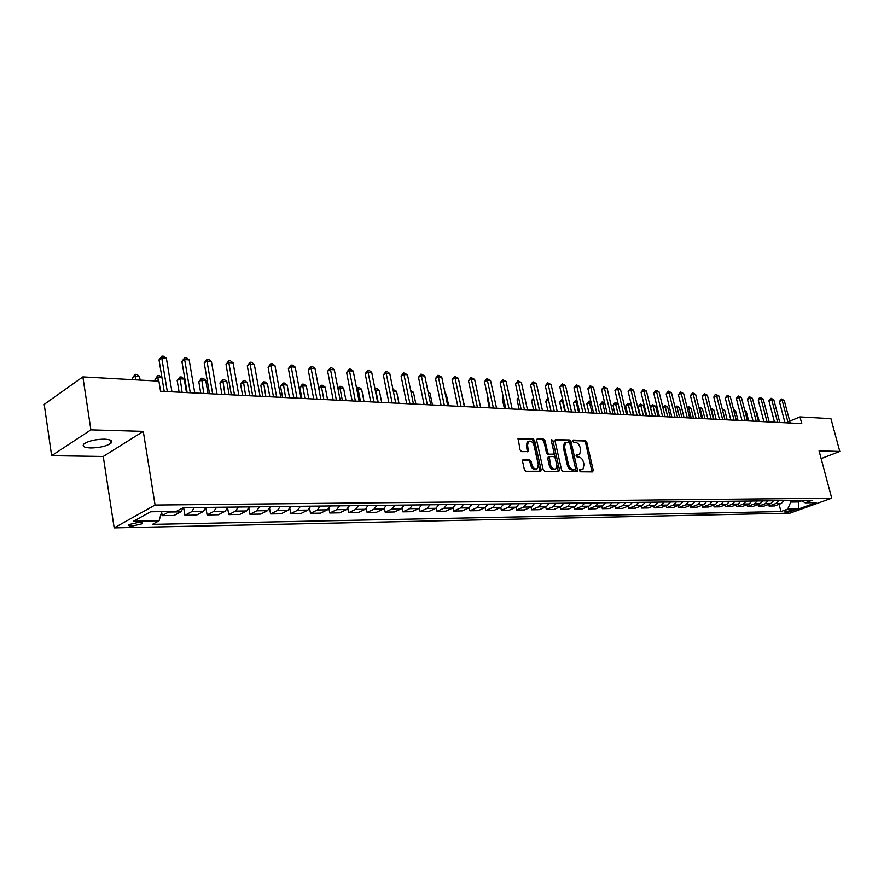 <?xml version="1.0" encoding="UTF-8"?>
<svg xmlns="http://www.w3.org/2000/svg" width="884" height="884" viewBox="0 0 884 884"><rect width="100%" height="100%" fill="white"/><g stroke="black" fill="none" stroke-linecap="round" stroke-linejoin="round"><path stroke-width="1.33" d="M579.473 470.686L580.534 471.813L592.523 471.923L593.274 470.354L586.744 442.055L585.263 440.453L573.274 440.077L572.733 441.16L573.782 442.287L575.34 442.332C577.606 442.707 579.208 444.42 580.125 447.481L580.666 449.846L579.672 454.343L576.313 454.895L576.092 455.89L577.141 457.017L578.711 457.039C580.976 457.393 582.578 459.105 583.495 462.177L584.037 464.553L582.998 469.139L579.705 469.68L579.473 470.686M90.698 447.978C99.461 447.812 106.157 446.287 110.765 443.414C113.263 440.972 111.152 439.558 104.411 439.171C95.649 439.304 88.919 440.818 84.223 443.702C81.671 446.21 83.836 447.636 90.698 447.978M132.147 526.079L142.07 523.803C143.252 522.787 142.258 522.267 139.086 522.256L129.141 524.521C127.948 525.549 128.953 526.068 132.147 526.079M523.405 459.636L522.543 461.26L524.378 469.614L525.969 471.282L540.787 471.249L541.118 469.791L534.599 440.475L533.03 438.818L518.157 438.574L520.068 449.978L521.648 451.658L528.356 451.602L527.571 445.238L528.367 441.503C530.765 440.387 532.654 441.691 534.024 445.414L538.312 464.741L537.439 468.608C535.052 469.636 533.185 468.321 531.859 464.652L531.14 461.404L529.56 459.746L522.764 459.934M143.285 431.392L90.897 429.878L82.864 376.904L44.2 404.364L51.637 455.702L103.251 456.487L114.18 527.892L155.076 505.051L143.285 431.392L103.251 456.487M821.137 458.597L839.8 451.459L819.07 450.862L831.722 498.189L155.076 505.051M839.8 451.459L830.916 418.64L799.987 416.916L789.71 421.127M82.864 376.904L158.899 381.148L160.556 391.269L801.777 423.613L799.987 416.916M561.583 470.012L563.119 471.636L577.186 471.625L577.517 470.189L570.987 441.569L569.484 439.956L555.351 439.702L555.053 441.094L561.583 470.012M558.732 471.592L544.776 471.459L543.218 469.813L536.687 440.53L536.986 439.138L543.527 439.138L545.074 440.784L547.715 452.564L549.251 454.21L553.704 454.122L554.014 452.707L551.262 440.497L551.472 439.525L552.909 440.552L559.539 469.99L558.732 471.592M794.163 509.77L784.694 511.947L787.279 512.245L794.926 510.112L794.163 509.77M114.18 527.892L790.02 513.162L831.722 498.189M801.379 500.443L805.125 502.83L812.053 500.322L183.165 507.681L176.27 511.427L150.589 511.781L133.528 521.251L159.076 520.775L152.446 524.378L780.948 511.571L787.699 509.129L790.771 502.057L790.384 500.576M805.125 502.83L816.131 502.676L798.76 508.919L787.699 509.129M90.897 429.878L51.637 455.702M798.186 500.477L798.572 501.957L801.876 500.753M790.771 502.057L798.572 501.957L798.76 508.919M779.058 504.289L780.948 511.571M768.616 504.421L769.036 506.057L774.483 505.968L781.235 503.493L784.031 500.642M757.997 504.554L758.417 506.223L763.964 506.134L770.726 503.637L773.533 500.764M747.19 504.687L747.632 506.388L753.267 506.3L760.041 503.792L762.859 500.897M736.206 504.819L736.648 506.565L742.383 506.477L749.179 503.946L751.997 501.018M725.035 504.952L725.488 506.742L731.311 506.654L738.129 504.101L740.958 501.151M713.675 505.084L714.128 506.919L720.062 506.83L726.891 504.256L729.72 501.283M702.106 505.228L702.57 507.107L708.603 507.007L715.454 504.41L718.294 501.416M690.338 505.361L690.813 507.294L696.957 507.195L703.819 504.576L706.659 501.548M678.371 505.504L678.846 507.482L685.1 507.383L691.962 504.742L694.813 501.692M666.171 505.648L666.658 507.67L673.022 507.571L679.906 504.908L682.768 501.836M653.762 505.792L654.259 507.869L660.735 507.77L667.63 505.084L670.492 501.979M641.121 505.935L641.629 508.068L648.226 507.969L655.132 505.25L657.994 502.123M628.248 506.079L628.767 508.278L635.486 508.167L642.403 505.427L645.276 502.267M615.142 506.234L615.662 508.477L622.502 508.366L629.43 505.615L632.314 502.421M601.783 506.377L602.313 508.687L609.286 508.576L616.225 505.792L619.109 502.576M588.169 506.532L588.711 508.908L595.816 508.797L602.766 505.979L605.65 502.731M574.302 506.687L574.854 509.129L582.092 509.007L589.042 506.178L591.937 502.897M560.158 506.841L560.721 509.35L568.103 509.228L575.064 506.366L577.959 503.062M545.748 506.996L546.323 509.582L553.848 509.46L560.81 506.565L563.705 503.228M531.052 507.151L531.627 509.814L539.306 509.692L546.268 506.775L549.174 503.394M516.057 507.305L516.654 510.046L524.477 509.924L531.45 506.974L534.345 503.571M500.764 507.46L501.372 510.289L509.35 510.167L516.322 507.195L519.228 503.747M469.238 507.781L469.868 510.786L478.178 510.654L485.15 507.626L485.78 510.532L493.924 510.411L500.897 507.405L503.792 503.924M452.973 507.924L453.625 511.04L462.111 510.908L469.084 507.847L471.979 504.3M436.376 508.068L437.039 511.306L445.713 511.173L452.674 508.079L455.569 504.488M419.425 508.189L420.11 511.571L428.961 511.438L435.911 508.311L438.818 504.687M402.109 508.311L402.817 511.847L411.856 511.703L418.806 508.554L421.701 504.886M384.418 508.411L385.148 512.134L394.386 511.98L401.325 508.797L404.209 505.096M366.341 508.499L367.092 512.411L376.529 512.267L383.457 509.04L386.341 505.305M347.854 508.554L348.639 512.709L358.285 512.554L365.202 509.294L368.076 505.515M328.947 508.587L329.776 513.007L339.644 512.853L346.528 509.56L349.412 505.736M309.621 508.598L310.483 513.317L320.572 513.151L327.445 509.825L330.318 505.957M289.841 508.565L290.759 513.626L301.068 513.46L307.919 510.101L310.781 506.189M269.598 508.477L270.57 513.947L281.123 513.781L287.952 510.377L290.803 506.421M248.868 508.333L249.907 514.267L260.714 514.101L267.509 510.665L270.349 506.665M227.641 508.123L228.757 514.61L239.818 514.433L246.581 510.952L249.41 506.908M205.906 507.803L207.099 514.952L218.425 514.764L225.166 511.25L227.973 507.162M183.662 507.681L184.922 515.295L196.524 515.118L203.221 511.56L206.016 507.416M161.617 512.068L162.203 515.659L174.082 515.471L180.734 511.869L183.518 507.681M769.036 506.057L775.798 503.571L778.594 500.709M758.417 506.223L765.201 503.714L768.008 500.83M747.632 506.388L754.417 503.869L757.234 500.963M736.648 506.565L743.455 504.024L746.284 501.084M725.488 506.742L732.306 504.178L735.134 501.217M714.128 506.919L720.968 504.333L723.797 501.35M702.57 507.107L709.421 504.499L712.272 501.482M690.813 507.294L697.675 504.665L700.526 501.626M678.846 507.482L685.719 504.83L688.581 501.758M666.658 507.67L673.553 504.996L676.415 501.902M654.259 507.869L661.166 505.173L664.028 502.057M641.629 508.068L648.547 505.35L651.409 502.2M628.767 508.278L635.684 505.526L638.568 502.355M615.662 508.477L622.601 505.703L625.474 502.499M602.313 508.687L609.253 505.891L612.137 502.664M588.711 508.908L595.661 506.079L598.545 502.819M574.854 509.129L581.805 506.278L584.7 502.985M560.721 509.35L567.683 506.477L570.578 503.151M546.323 509.582L553.285 506.676L556.18 503.316M531.627 509.814L538.599 506.875L541.494 503.482M516.654 510.046L523.626 507.084L526.521 503.659M501.372 510.289L508.344 507.305L511.239 503.836M485.78 510.532L492.753 507.515L495.648 504.024M469.868 510.786L476.83 507.736L485.15 507.626L488.045 504.112M476.83 507.736L479.736 504.212M453.625 511.04L460.586 507.969L463.492 504.399M437.039 511.306L444 508.201L446.895 504.598M420.11 511.571L427.06 508.433L429.956 504.797M402.817 511.847L409.756 508.676L412.651 504.996M385.148 512.134L392.076 508.919L394.971 505.206M367.092 512.411L374.009 509.173L376.893 505.416M348.639 512.709L355.545 509.438L358.418 505.626M329.776 513.007L336.66 509.692L339.533 505.847M310.483 513.317L317.345 509.969L320.218 506.079M290.759 513.626L297.599 510.245L300.449 506.311M270.57 513.947L277.377 510.521L280.228 506.543M249.907 514.267L256.692 510.808L259.52 506.786M228.757 514.61L235.509 511.107L238.326 507.04M207.099 514.952L213.817 511.416L216.624 507.294M184.922 515.295L191.596 511.726L194.392 507.549M162.203 515.659L169.551 511.516M161.75 511.626L159.076 520.775M579.462 470.1L582.037 469.559M578.677 454.785L576.081 455.326M592.037 471.923L585.562 442.575L584.081 440.983L572.71 440.63M576.269 471.769L569.804 442.111L568.301 440.497L555.097 440.088M574.965 469.514L575.517 468.409L569.782 443.271L568.732 442.133L565.495 442.608L564.533 447.072L568.456 464.332C569.384 467.437 570.998 469.161 573.307 469.503L574.965 469.514L574.169 469.868M565.451 442.641L564.312 443.149L563.351 447.602L564.533 447.072M573.771 470.034L572.114 470.023C569.804 469.68 568.191 467.967 567.263 464.851L563.351 447.602M536.732 439.514L543.527 439.138M553.351 454.277L548.069 454.741L546.522 453.105L543.892 441.337L542.345 439.691M558.29 471.592L551.229 440.221M550.456 464.829C551.749 468.409 553.561 469.736 555.881 468.774L556.765 464.918L555.24 458.177L553.704 456.542L549.262 456.641L550.456 464.829L549.273 465.36C550.555 468.94 552.367 470.255 554.688 469.305L554.964 469.183M548.434 457.017L547.76 458.597L548.942 458.067M549.273 465.36L547.76 458.597M536.433 469.061L536.245 469.139C533.848 470.166 531.991 468.851 530.665 465.183L529.947 461.945L528.378 460.288L522.61 460.188M528.256 441.547L527.173 442.055L526.378 445.79L527.571 445.238M527.417 451.779L526.378 445.79M539.859 471.415L533.406 441.017L531.848 439.359L517.913 438.928M759.19 421.469L756.759 412.088L755.986 412.043M755.82 411.392L756.759 412.088M788.141 422.928L782.185 400.341L784.252 400.485L790.208 423.027M784.981 422.773L779.39 401.524L782.185 400.341L781.511 399.004L784.252 400.485M779.39 401.524L781.511 399.004M748.693 420.939L746.262 411.491L745.024 411.414M744.748 410.364L746.262 411.491M738.018 420.397L735.587 410.872L733.864 410.773M733.521 409.436L735.587 410.872M727.178 419.856L724.736 410.242L722.548 410.121L724.99 419.745M722.173 408.773L724.736 410.242M777.688 422.397L771.71 399.623L773.82 399.767L779.787 422.508M774.517 422.243L768.914 400.817L771.71 399.623L771.047 398.275L773.82 399.767M768.914 400.817L771.047 398.275M767.047 421.867L761.069 398.905L763.212 399.049L769.191 421.966M763.886 421.701L758.273 400.098L761.069 398.905L760.417 397.546L763.212 399.049M758.273 400.098L759.29 398.021L760.417 397.546M756.24 421.314L750.251 398.165L752.428 398.308L758.417 421.425M753.058 421.16L747.444 399.38L750.251 398.165L749.599 396.794L752.428 398.308M747.444 399.38L748.472 397.281L749.599 396.794M716.15 419.292L713.708 409.612L711.476 409.48L713.918 419.182M710.659 408.209L713.708 409.612M710.88 408.11L711.023 409.679M745.234 420.762L739.245 397.413L741.455 397.568L747.455 420.872M742.052 420.607L736.427 398.64L739.245 397.413L738.604 396.032L741.455 397.568M736.427 398.64L737.477 396.518L738.604 396.032M704.935 418.729L702.482 408.961L700.216 408.828L702.669 418.618M698.957 407.745L700.537 407.502L702.482 408.961M699.631 407.447L700.216 408.828L699.332 409.226M693.52 418.154L691.078 408.309L688.769 408.176L691.222 418.033M687.067 407.325L689.111 406.828L691.078 408.309M688.194 406.773L688.769 408.176L687.421 408.762M681.918 417.568L679.464 407.634L677.122 407.502L679.575 417.447M675.067 407.358L677.498 406.154L679.464 407.634M676.558 406.099L677.122 407.502L675.299 408.309M670.116 416.972L667.663 406.949L665.276 406.817L667.729 416.85M662.856 407.402L664.713 405.402L667.663 406.949M664.713 405.402L665.276 406.817L662.967 407.856M658.105 416.364L655.641 406.264L653.21 406.121L650.458 407.369L652.58 416.088M650.458 407.369L652.668 404.695L655.674 416.242M652.668 404.695L655.641 406.264M734.051 420.198L728.04 396.651L730.294 396.805L736.306 420.309M730.858 420.033L725.223 397.888L728.04 396.651L727.41 395.258L730.294 396.805M725.223 397.888L727.41 395.258M722.67 419.624L716.648 395.866L718.946 396.032L724.957 419.734M719.466 419.458L713.819 397.115L716.648 395.866L716.029 394.474L718.946 396.032M713.819 397.115L714.891 394.971L716.029 394.474M711.079 419.038L705.056 395.082L707.388 395.236L713.41 419.16M707.874 418.883L702.216 396.341L705.056 395.082L704.438 393.667L707.388 395.236M702.216 396.341L704.438 393.667M699.288 418.441L693.255 394.275L695.631 394.441L701.664 418.563M696.084 418.287L690.415 395.546L693.255 394.275L692.658 392.85L695.631 394.441M690.415 395.546L692.658 392.85M687.288 417.834L681.244 393.457L683.663 393.623L689.708 417.966M684.072 417.679L678.404 394.739L681.244 393.457L680.658 392.021L683.663 393.623M678.404 394.739L680.658 392.021M645.872 415.745L643.419 405.557L640.944 405.413L638.182 406.673L640.303 415.469M638.182 406.673L640.414 403.977L643.397 415.624M640.414 403.977L643.419 405.557M675.067 417.226L669.022 392.618L671.486 392.794L677.531 417.347M671.84 417.06L666.171 393.921L669.022 392.618L668.437 391.17L671.486 392.794M666.171 393.921L668.437 391.17M633.43 415.126L630.966 404.839L628.447 404.695L625.695 405.966L627.806 414.839M625.695 405.966L627.927 403.237L630.911 414.994M627.927 403.237L630.966 404.839M662.624 416.596L656.569 391.778L659.077 391.943L665.133 416.718M659.398 416.43L653.718 393.082L656.569 391.778L656.005 390.308L659.077 391.943M653.718 393.082L656.005 390.308M618.192 404.099L615.728 403.955L612.966 405.237L615.087 414.198M612.966 405.237L615.22 402.496L618.192 414.353M615.22 402.496L618.17 404.01M649.95 415.955L643.895 390.905L646.447 391.082L652.502 416.088M646.723 415.789L641.033 392.231L643.895 390.905L643.342 389.435L646.447 391.082M641.033 392.231L643.342 389.435M604.789 403.325L602.789 403.214L600.015 404.507L602.137 413.546M600.015 404.507L602.291 401.734L605.242 413.701M602.291 401.734L604.667 402.806M637.044 415.303L630.977 390.032L633.585 390.209L639.64 415.436M633.806 415.137L628.115 391.369L630.977 390.032L630.436 388.54L633.585 390.209M628.115 391.369L630.436 388.54M591.131 402.54L586.832 403.756L588.943 412.883M586.832 403.756L589.12 400.96L592.059 413.038M589.12 400.96L590.899 401.579M623.894 414.64L617.828 389.126L620.48 389.314L626.546 414.773M620.656 414.474L614.966 390.485L617.828 389.126L617.297 387.634L620.48 389.314M614.966 390.485L617.297 387.634M577.208 401.734L573.396 402.993L575.506 412.198M573.396 402.993L575.694 400.176L578.633 412.353M575.694 400.176L576.876 400.308M610.49 413.966L604.424 388.22L607.131 388.396L613.198 414.099M607.253 413.8L601.562 389.59L604.424 388.22L603.916 386.706L607.131 388.396M601.562 389.59L603.916 386.706M563.009 400.916L559.705 402.22L561.826 411.513M559.705 402.22L562.025 399.369L564.942 411.668M562.025 399.369L562.666 399.413M548.544 400.087L545.771 401.435L547.881 410.806M545.771 401.435L546.997 399.093L548.191 398.562M548.522 400.032L548.102 398.551M533.837 399.502L531.56 400.629L533.671 410.088M531.56 400.629L533.494 397.933M518.853 398.927L517.074 399.811L519.184 409.358M517.074 399.811L518.499 397.347M503.56 398.341L502.311 398.971L504.421 408.618M502.311 398.971L503.294 397.137M487.957 397.767L487.261 398.12L489.36 407.856M487.261 398.12L487.802 397.093M472.023 397.192L474.012 407.082M464.63 406.607L461.912 395.093M448.707 405.8L446.276 394.187L445.304 394.131M445.138 393.303L446.276 394.187M432.464 404.983L430.033 393.247L428.342 393.148M428.044 391.7L430.033 393.247M415.889 404.143L413.458 392.297L411.016 392.153M410.684 390.496L413.458 392.297M398.96 403.292L396.551 391.314L393.314 391.137M392.982 389.457L396.551 391.314M381.689 402.419L379.269 390.319L375.777 390.12L378.186 402.242M374.96 388.761L376.96 388.518L379.269 390.319M375.556 388.43L375.28 390.397M364.031 401.535L361.633 389.303L358.064 389.104L360.462 401.347M356.595 388.33L359.302 387.479L361.633 389.303M357.865 387.391L358.064 389.104L356.871 389.767M346.009 400.618L343.611 388.264L339.964 388.054L342.351 400.441M337.909 388.385L339.799 386.33L341.257 386.418L343.611 388.264M339.799 386.33L339.964 388.054L338.053 389.148M327.577 399.69L325.202 387.203L321.478 386.993L323.853 399.502M318.793 388.474L321.334 385.247L322.826 385.336L325.202 387.203M321.334 385.247L321.478 386.993L318.804 388.529M308.759 398.739L306.383 386.12L302.571 385.899L299.842 387.501L301.875 398.397M299.842 387.501L302.472 384.142L304.936 398.551M302.472 384.142L303.997 384.231L306.383 386.12M289.51 397.767L287.156 385.004L283.256 384.783L280.537 386.407L282.56 397.424M280.537 386.407L283.178 383.015L285.609 397.579M283.178 383.015L284.736 383.103L287.156 385.004M596.833 413.281L590.766 387.28L593.518 387.468L599.584 413.414M593.584 413.115L587.893 388.673L590.766 387.28L590.269 385.767L593.518 387.468M587.893 388.673L590.269 385.767M582.921 412.574L576.854 386.341L579.661 386.529L585.716 412.717M579.661 412.408L573.97 387.733L576.854 386.341L576.368 384.805L579.661 386.529M573.97 387.733L576.368 384.805M568.721 411.856L562.666 385.369L565.517 385.568L571.583 411.999M565.473 411.69L559.782 386.783L562.666 385.369L562.191 383.822L565.517 385.568M559.782 386.783L562.191 383.822M554.257 411.126L548.191 384.385L551.108 384.584L557.174 411.27M550.997 410.961L545.306 385.811L548.191 384.385L547.737 382.816L551.108 384.584M545.306 385.811L547.737 382.816M539.494 410.386L533.439 383.38L536.411 383.579L542.467 410.53M536.234 410.22L530.555 384.816L533.439 383.38L532.997 381.8L536.411 383.579M530.555 384.816L532.997 381.8M524.433 409.623L518.389 382.352L521.416 382.551L527.472 409.778M521.184 409.458L515.505 383.811L518.389 382.352L517.969 380.761L521.416 382.551M515.505 383.811L517.969 380.761M509.073 408.85L503.029 381.302L506.123 381.512L512.179 409.005M505.825 408.684L500.145 382.783L503.029 381.302L502.631 379.7L506.123 381.512M500.145 382.783L502.631 379.7M493.405 408.054L487.36 380.231L490.521 380.452L496.565 408.22M490.145 407.889L484.476 381.722L487.36 380.231L486.985 378.617L490.521 380.452M484.476 381.722L486.985 378.617M477.393 407.248L471.371 379.148L474.597 379.358L480.62 407.413M474.144 407.082L468.487 380.65L471.371 379.148L471.017 377.501L474.597 379.358M468.487 380.65L471.017 377.501M461.061 406.43L455.05 378.032L458.343 378.253L464.354 406.596M457.813 406.264L452.166 379.556L455.05 378.032L454.707 376.374L458.343 378.253M452.166 379.556L454.707 376.374M444.376 405.579L438.376 376.893L441.735 377.125L447.746 405.756M441.127 405.424L435.503 378.44L438.376 376.893L438.066 375.225L441.735 377.125M435.503 378.44L438.066 375.225M427.337 404.728L421.359 375.733L424.784 375.965L430.773 404.894M424.099 404.563L418.486 377.302L421.359 375.733L421.06 374.054L424.784 375.965M418.486 377.302L421.06 374.054M409.933 403.844L403.966 374.54L407.469 374.783L413.447 404.021M406.695 403.679L401.093 376.131L403.966 374.54L403.701 372.849L407.469 374.783M401.093 376.131L403.701 372.849M392.142 402.949L386.197 373.335L389.778 373.578L395.734 403.126M388.905 402.784L383.336 374.938L386.197 373.335L385.954 371.623L387.391 371.722L389.778 373.578M383.336 374.938L385.954 371.623M373.965 402.032L368.031 372.098L371.7 372.341L377.634 402.22M370.739 401.866L365.18 373.722L368.031 372.098L367.821 370.363L369.291 370.462L371.7 372.341M365.18 373.722L367.821 370.363M355.379 401.093L349.478 370.827L353.224 371.081L359.125 401.281M352.152 400.927L346.616 372.473L349.478 370.827L349.291 369.081L350.782 369.18L353.224 371.081M346.616 372.473L349.291 369.081M336.373 400.132L330.494 369.534L334.329 369.799L340.207 400.33M333.157 399.977L327.655 371.203L330.494 369.534L330.34 367.766L331.876 367.877L334.329 369.799M327.655 371.203L330.34 367.766M316.925 399.159L311.08 368.208L315.002 368.473L320.848 399.347M313.721 398.993L308.251 369.899L311.08 368.208L310.958 366.429L312.527 366.54L315.002 368.473M308.251 369.899L310.958 366.429M269.83 396.783L267.487 383.877L263.498 383.645L260.791 385.28L262.802 396.419M260.791 385.28L263.454 381.855L265.841 396.573M263.454 381.855L265.056 381.943L267.487 383.877M297.035 398.154L291.223 366.86L295.234 367.125L301.046 398.353M293.842 397.988L288.394 368.562L291.223 366.86L291.134 365.059L292.737 365.169L295.234 367.125M288.394 368.562L291.134 365.059M249.697 395.767L247.376 382.717L243.299 382.485L240.603 384.142L242.592 395.402M240.603 384.142L243.288 380.673L245.619 395.557M243.288 380.673L244.923 380.761L247.376 382.717M276.681 397.126L270.902 365.468L275.001 365.755L280.792 397.336M273.499 396.96L268.084 367.203L270.902 365.468L270.847 363.644L272.482 363.766L275.001 365.755M268.084 367.203L270.847 363.644M229.111 394.728L226.801 381.523L222.624 381.291L219.939 382.971L221.928 394.363M219.939 382.971L222.657 379.457L224.934 394.518M222.657 379.457L224.326 379.556L226.801 381.523M255.841 396.076L250.106 364.053L254.305 364.341L260.051 396.286M252.68 395.91L247.299 365.81L250.106 364.053L250.084 362.208L251.763 362.329L254.305 364.341M247.299 365.81L250.084 362.208M208.038 393.656L205.74 380.319L201.475 380.065L198.812 381.777L200.767 393.292M198.812 381.777L201.541 378.219L203.762 393.446M201.541 378.219L203.243 378.319L205.74 380.319M234.503 394.993L228.812 362.595L233.111 362.893L238.813 395.214M231.354 394.839L226.017 364.385L228.812 362.595L228.823 360.738L230.547 360.86L233.111 362.893M226.017 364.385L228.823 360.738M186.469 392.573L184.192 379.07L179.828 378.816L177.176 380.551L179.12 392.198M177.176 380.551L179.927 376.949L182.093 392.352M179.927 376.949L181.673 377.048L184.192 379.07M212.646 393.888L207 361.114L211.409 361.412L217.055 394.12M209.519 393.734L204.226 362.915L207 361.114L207.055 359.236L208.823 359.357L211.409 361.412M204.226 362.915L207.055 359.236M161.982 377.788L157.661 377.545L155.02 379.291L155.297 380.949M155.02 379.291L157.805 375.656L158.247 381.114M157.805 375.656L159.595 375.755L161.96 377.656M190.259 392.761L184.657 359.589L189.176 359.898L194.778 392.993M187.154 392.606L181.905 361.423L184.657 359.589L184.756 357.688L186.568 357.81L189.176 359.898M181.905 361.423L184.756 357.688M140.125 380.098L139.539 376.496L134.954 376.23L132.346 378.009L132.611 379.678M132.346 378.009L135.142 374.319L135.539 379.844M135.142 374.319L136.976 374.429L139.539 376.496M167.308 391.601L161.772 358.031L166.391 358.34L171.949 391.844M164.225 391.446L159.032 359.887L161.772 358.031L161.916 356.108L163.761 356.23L166.391 358.34M159.032 359.887L161.916 356.108M775.798 503.571L781.235 503.493M765.201 503.714L770.726 503.637M754.417 503.869L760.041 503.792M743.455 504.024L749.179 503.946M732.306 504.178L738.129 504.101M720.968 504.333L726.891 504.256M709.421 504.499L715.454 504.41M697.675 504.665L703.819 504.576M685.719 504.83L691.962 504.742M673.553 504.996L679.906 504.908M661.166 505.173L667.63 505.084M648.547 505.35L655.132 505.25M635.684 505.526L642.403 505.427M622.601 505.703L629.43 505.615M609.253 505.891L616.225 505.792M595.661 506.079L602.766 505.979M581.805 506.278L589.042 506.178M567.683 506.477L575.064 506.366M553.285 506.676L560.81 506.565M538.599 506.875L546.268 506.775M523.626 507.084L531.45 506.974M508.344 507.305L516.322 507.195M492.753 507.515L500.897 507.405M460.586 507.969L469.084 507.847M444 508.201L452.674 508.079M427.06 508.433L435.911 508.311M409.756 508.676L418.806 508.554M392.076 508.919L401.325 508.797M374.009 509.173L383.457 509.04M355.545 509.438L365.202 509.294M336.66 509.692L346.528 509.56M317.345 509.969L327.445 509.825M297.599 510.245L307.919 510.101M277.377 510.521L287.952 510.377M256.692 510.808L267.509 510.665M235.509 511.107L246.581 510.952M213.817 511.416L225.166 511.25M191.596 511.726L203.221 511.56M168.822 512.035L180.734 511.869M786.926 510.908L787.279 512.245M785.279 511.549L785.478 512.289M580.39 470.111L581.584 469.592M577.009 455.348L578.202 454.829M584.081 440.983L585.263 440.453M585.562 442.575L586.744 442.055M592.081 470.863L593.274 470.354M555.251 439.812L555.859 439.525M568.301 440.497L569.484 439.956M569.804 442.111L570.987 441.569M576.324 470.697L577.517 470.189M567.263 464.851L568.456 464.332M572.114 470.023L573.307 469.503M536.886 439.249L537.527 438.95M543.892 441.337L545.074 440.784M546.522 453.105L547.715 452.564M548.069 454.741L549.251 454.21M552.014 454.829L553.196 454.288M551.726 441.094L552.909 440.552M558.345 470.509L559.539 469.99M528.378 460.288L529.56 459.746M529.947 461.945L531.14 461.404M530.665 465.183L531.859 464.652M527.472 450.729L528.654 450.188M518.057 438.685L518.731 438.365M531.848 439.359L533.03 438.818M533.406 441.017L534.599 440.475M539.925 470.321L541.118 469.791M110.246 440.077L110.765 443.414M141.871 522.51L142.07 523.803M574.092 469.934L575.064 469.514M564.312 443.149L565.495 442.608M548.069 457.172L549.262 456.641M527.173 442.055L528.367 441.503"/></g></svg>
